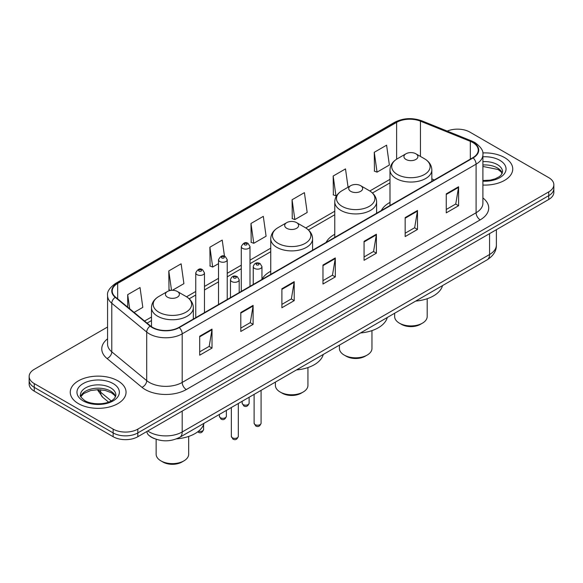 <?xml version="1.0" encoding="UTF-8"?>
<svg xmlns="http://www.w3.org/2000/svg" width="583" height="583" viewBox="0 0 583 583"><rect width="100%" height="100%" fill="white"/><g stroke="black" fill="none" stroke-linecap="round" stroke-linejoin="round"><path stroke-width="0.87" d="M270.745 271.263A30.804 17.781 0 0 0 261.956 279.374M334.766 234.293A30.804 17.781 0 0 0 326.094 242.411M389.998 202.41A30.804 17.781 0 0 0 381.326 210.529M154.546 438.678A17.432 10.064 180 0 1 149.634 435.967L148.84 435.304A11.624 7.776 129.5 0 1 146.814 431.522M107.578 327.005L34.259 369.338A17.432 10.064 0 0 0 29.15 376.458L29.15 384.051A17.432 10.064 0 0 0 34.259 391.164L113.153 436.718A17.432 10.064 0 0 0 137.814 436.718L548.741 199.466A17.432 10.064 0 0 0 553.85 192.354L553.85 188.557A17.432 10.064 0 0 1 548.741 195.669A17.432 10.064 0 0 0 553.85 188.557L553.85 184.76A17.432 10.064 0 0 0 548.741 177.64L469.847 132.093A17.432 10.064 0 0 0 447.212 131.088M29.15 376.458A17.432 10.064 0 0 0 34.259 383.578L113.153 429.124A17.432 10.064 0 0 0 137.814 429.124L137.814 432.921L548.741 195.669L137.814 432.921A17.432 10.064 0 0 1 113.153 432.921A17.432 10.064 0 0 0 137.814 432.921L137.814 436.718M34.259 383.578L34.259 387.367L113.153 432.921L34.259 387.367A17.432 10.064 0 0 1 29.15 380.254A17.432 10.064 0 0 0 34.259 387.367L34.259 391.164M504.572 157.592A27.897 16.105 0 0 0 482.768 152.921A27.897 16.105 0 0 1 504.572 157.592A27.897 16.105 0 0 1 512.741 168.983A27.897 16.105 0 0 0 504.572 157.592M117.883 380.845A27.897 16.105 0 0 0 87.479 377.354A27.897 16.105 0 0 0 70.259 392.235A27.897 16.105 0 0 0 78.428 403.625A27.897 16.105 0 0 0 108.832 407.116A27.897 16.105 0 0 0 126.052 392.235A27.897 16.105 0 0 0 117.883 380.845A27.897 16.105 0 0 0 87.479 377.354A27.897 16.105 0 0 0 70.259 392.235A27.897 16.105 0 0 0 78.428 403.625A27.897 16.105 0 0 0 108.832 407.116A27.897 16.105 0 0 0 126.052 392.235A27.897 16.105 0 0 0 117.883 380.845M472.806 142.529A18.598 10.734 180 0 1 478.249 150.123A18.598 10.734 180 0 1 472.806 157.709L178.908 327.391A18.598 10.734 180 0 1 150.523 325.963L115.594 297.155A18.598 10.734 180 0 1 112.228 290.997A18.598 10.734 180 0 1 117.671 283.411L396.615 122.364A18.598 10.734 180 0 1 420.438 121.155L470.321 141.326A18.598 10.734 180 0 1 472.806 142.529M473.134 142.339A19.064 11.004 0 0 0 470.59 141.108L420.7 120.936A19.064 11.004 0 0 0 396.287 122.175L117.343 283.221A19.064 11.004 0 0 0 115.208 297.315L150.137 326.116A19.064 11.004 0 0 0 179.236 327.58L473.134 157.906A19.064 11.004 0 0 0 473.134 142.339M199.699 336.216L199.699 355.2L212.023 348.08L212.023 329.103L199.699 336.216M199.699 351.833L209.195 346.353L211.979 329.73A4.649 2.682 -120 0 0 212.023 329.103M209.108 346.397L212.023 348.08M240.794 312.495L240.794 331.472L253.117 324.359L253.117 305.375L240.794 312.495M240.794 328.105L250.289 322.625L253.066 306.009A4.649 2.682 -120 0 0 253.117 305.375M250.202 322.676L253.117 324.359M281.888 288.767L281.888 307.751L294.211 300.631L294.211 281.655L281.888 288.767M281.888 304.384L291.376 298.897L294.16 282.281A4.649 2.682 -120 0 0 294.211 281.655M291.296 298.948L294.211 300.631M446.257 193.869L446.257 212.853L458.588 205.733L458.588 186.749L446.257 193.869M446.257 209.479L455.753 203.999L458.537 187.383A4.649 2.682 -120 0 0 458.588 186.749M455.666 204.05L458.588 205.733M405.163 217.597L405.163 236.574L417.494 229.454L417.494 210.478L405.163 217.597M405.163 233.207L414.659 227.727L417.443 211.104A4.649 2.682 -120 0 0 417.494 210.478M414.579 227.771L417.494 229.454M364.069 241.318L364.069 260.302L376.399 253.182L376.399 234.206L364.069 241.318M364.069 256.935L373.565 251.448L376.348 234.832A4.649 2.682 -120 0 0 376.399 234.206M373.484 251.499L376.399 253.182M322.975 265.046L322.975 284.023L335.305 276.91L335.305 257.926L322.975 265.046M322.975 280.656L332.47 275.176L335.254 258.56A4.649 2.682 -120 0 0 335.305 257.926M332.39 275.227L335.305 276.91M482.899 185.051A27.897 16.105 0 0 0 512.741 168.983A27.897 16.105 0 0 1 482.899 185.051M137.814 429.124L548.741 191.88A17.432 10.064 0 0 0 553.85 184.76M172.386 290.298L183.907 283.644L181.124 263.808L168.793 270.927L168.997 289.795M134.083 312.408L142.813 307.365L140.029 287.536L127.699 294.655L127.699 307.146M292.076 199.75L294.86 219.587L307.183 212.467L304.406 192.638L292.076 199.75L292.272 218.618M348.066 187.216L345.493 168.91L333.17 176.03L333.367 194.897M374.264 152.301L377.048 172.138L389.371 165.018L386.587 145.189L374.264 152.301L374.461 171.169M224.484 256.236L222.218 240.087L209.887 247.207L210.084 266.067M250.981 223.478L253.765 243.308L266.096 236.195L263.312 216.359L250.981 223.478L251.178 242.346M253.765 243.308L250.981 242.273M294.86 219.587L292.076 218.545M333.17 176.03L335.954 195.859L336.865 195.334M335.954 195.859L333.17 194.817M377.048 172.138L374.264 171.096M209.887 247.207L212.671 267.036L218.516 263.662M212.671 267.036L209.887 265.994M170.673 290.421L168.793 289.722M168.793 270.927L171.519 290.327M127.699 294.655L129.681 308.779M394.647 313.246L394.647 316.533A16.273 9.394 0 0 0 399.413 323.171L401.468 324.359A13.365 7.717 0 0 0 420.365 324.359L422.42 323.171A16.273 9.394 0 0 0 427.186 316.533L427.186 298.722M401.468 324.359L399.413 323.171A16.273 9.394 0 0 0 422.42 323.171M405.987 159.465A6.974 4.023 0 0 0 415.847 159.465A6.974 4.023 0 0 0 415.847 153.774L424.504 158.773A19.217 11.099 0 0 1 424.504 174.463A19.217 11.099 0 0 1 397.329 174.463A19.217 11.099 0 0 1 397.329 158.773C392.592 161.586 390.151 165.317 389.998 169.974A20.922 12.075 0 0 0 396.127 178.515A20.922 12.075 0 0 0 418.922 181.131A20.922 12.075 0 0 0 431.835 169.974C431.682 165.317 429.241 161.586 424.504 158.773L415.847 153.774A6.974 4.023 0 0 0 405.987 153.774A6.974 4.023 0 0 0 405.987 159.465M415.708 301.083A31.963 18.452 0 0 0 442.519 285.604M339.415 345.136L339.415 348.415A16.273 9.394 0 0 0 344.181 355.062L346.236 356.242A13.365 7.717 0 0 0 365.14 356.242L367.195 355.062A16.273 9.394 0 0 0 371.961 348.415L371.961 330.612M346.236 356.242L344.181 355.062A16.273 9.394 0 0 0 367.195 355.062M350.755 191.355A6.974 4.023 0 0 0 360.622 191.355A6.974 4.023 0 0 0 360.622 185.664L369.279 190.663A19.217 11.099 0 0 1 369.279 206.353A19.217 11.099 0 0 1 342.097 206.353A19.217 11.099 0 0 1 342.097 190.663C337.368 193.469 334.919 197.207 334.766 201.864A20.922 12.075 0 0 0 340.895 210.405A20.922 12.075 0 0 0 363.697 213.021A20.922 12.075 0 0 0 376.611 201.864C376.458 197.207 374.009 193.469 369.279 190.663L360.622 185.664A6.974 4.023 0 0 0 350.755 185.664A6.974 4.023 0 0 0 350.755 191.355M360.483 332.973A31.963 18.452 0 0 0 387.287 317.495M275.395 382.098L275.395 385.378A16.273 9.394 0 0 0 280.161 392.024L282.216 393.212A13.365 7.717 0 0 0 301.12 393.212L303.167 392.024A16.273 9.394 0 0 0 307.933 385.378L307.933 367.574M282.216 393.212L280.161 392.024A16.273 9.394 0 0 0 303.167 392.024M286.734 228.317A6.974 4.023 0 0 0 296.594 228.317A6.974 4.023 0 0 0 296.594 222.626L305.252 227.625A19.217 11.099 0 0 1 305.252 243.315A19.217 11.099 0 0 1 278.076 243.315A19.217 11.099 0 0 1 278.076 227.625C273.34 230.431 270.898 234.169 270.745 238.826A20.922 12.075 0 0 0 276.874 247.367A20.922 12.075 0 0 0 299.669 249.983A20.922 12.075 0 0 0 312.583 238.826C312.43 234.169 309.988 230.431 305.252 227.625L296.594 222.626A6.974 4.023 0 0 0 286.734 222.626A6.974 4.023 0 0 0 286.734 228.317M296.456 369.935A31.963 18.452 0 0 0 323.266 354.457M156.142 439.276L156.142 454.23A16.273 9.394 0 0 0 160.908 460.869L162.963 462.057A13.365 7.717 0 0 0 181.867 462.057L183.915 460.869A16.273 9.394 0 0 0 188.681 454.23L188.681 436.419M162.963 462.057L160.908 460.869A16.273 9.394 0 0 0 183.915 460.869M167.481 297.17A6.974 4.023 0 0 0 177.341 297.17A6.974 4.023 0 0 0 177.341 291.471L185.999 296.47A19.217 11.099 0 0 1 185.999 312.167A19.217 11.099 0 0 1 158.824 312.167A19.217 11.099 0 0 1 158.824 296.47C154.087 299.283 151.646 303.014 151.493 307.671A20.922 12.075 0 0 0 157.621 316.212A20.922 12.075 0 0 0 180.417 318.835A20.922 12.075 0 0 0 193.33 307.671C193.177 303.014 190.736 299.283 185.999 296.47L177.341 291.471A6.974 4.023 0 0 0 167.481 291.471A6.974 4.023 0 0 0 167.481 297.17M176.583 438.839A31.963 18.452 0 0 0 204.014 423.309M147.754 430.975A23.247 13.424 0 0 0 149.321 431.974A23.247 13.424 0 0 0 182.195 431.974L489.567 254.509A23.247 13.424 0 0 0 496.381 245.02C496.548 250.792 493.473 255.726 487.162 259.829L179.783 437.294A11.624 6.712 60 0 0 182.195 431.974L182.195 411.095M489.567 233.63L489.567 254.509A11.624 6.712 60 0 1 487.162 259.829M548.741 199.466L548.741 191.88M113.153 436.718L113.153 429.124M98.236 389.648A23.247 13.424 0 0 0 100.677 392.228L100.677 389.743M108.525 402.066L102.805 397.344A11.624 7.776 129.5 0 1 100.677 392.228L111.149 400.856M482.899 197.943A29.055 16.776 180 0 1 480.203 219.871L186.305 389.553A5.808 3.352 60 0 1 182.195 382.433L476.092 212.751A23.247 13.424 0 0 0 482.899 203.263L482.899 154.677A23.247 13.424 180 0 1 476.092 164.166A5.808 3.352 -120 0 0 473.134 157.906M186.305 389.553A29.055 16.776 180 0 1 145.211 389.553A29.055 16.776 180 0 1 141.953 387.316L107.024 358.509A29.055 16.776 180 0 1 107.578 338.825M149.321 382.433A23.247 13.424 0 0 0 182.195 382.433L182.195 333.848A23.247 13.424 180 0 1 146.712 332.055L111.783 303.255A23.247 13.424 180 0 1 107.578 295.552L107.578 344.145A23.247 13.424 0 0 0 111.783 351.841L146.712 380.641A23.247 13.424 0 0 0 149.321 382.433M482.899 154.677C483.671 151.048 481.004 146.996 474.89 142.522L471.829 141.042A5.808 2.718 112 0 0 470.59 141.108M471.829 141.042L421.946 120.878C412.319 117.467 403.181 117.963 394.531 122.357A5.808 3.352 60 0 1 396.287 122.175M117.343 283.221A5.808 3.352 -120 0 0 115.587 283.404C109.56 287.74 106.886 291.791 107.578 295.552M115.208 297.315A5.808 3.884 129.5 0 0 111.783 303.255L111.783 351.841A5.808 3.884 -50.5 0 1 107.024 358.509M421.946 120.878A5.808 2.718 112 0 0 420.7 120.936M150.137 326.116A5.808 3.884 129.5 0 0 146.712 332.055L146.712 380.641A5.808 3.884 -50.5 0 1 141.953 387.316M179.236 327.58A5.808 3.352 60 0 1 182.195 333.848L476.092 164.166L476.092 212.751A5.808 3.352 60 0 0 480.203 219.871M117.671 283.411L117.671 298.875M470.321 141.326L470.321 159.144M420.438 121.155L420.438 156.419M434.335 179.921L431.835 178.915M396.615 122.364L396.615 159.203M389.998 179.331L369.811 190.984M334.766 211.214L305.791 227.946M270.745 248.176L249.998 260.156M241.282 265.192L227.232 273.296M218.516 278.331L204.465 286.442M195.75 291.478L186.538 296.791M151.493 317.028L144.548 321.036M322.975 265.644L335.254 258.56M364.069 241.923L376.348 234.832M405.163 218.195L417.443 211.104M446.257 194.474L458.537 187.383M281.888 289.372L294.16 282.281M240.794 313.093L253.066 306.009M199.699 336.821L211.979 329.73M502.262 173.289A17.716 10.224 0 0 0 497.372 167.919A17.716 10.224 0 0 0 482.899 164.989M482.899 180.526L490.252 180.132L495.069 178.864L499.274 176.707L501.103 175.097L502.561 171.832A17.716 10.224 0 0 0 497.372 164.595A17.716 10.224 0 0 0 482.899 161.666M482.899 181.167A21.199 12.243 0 0 0 504.04 174.179A21.199 12.243 0 0 0 499.835 160.325A21.199 12.243 0 0 0 482.899 156.791M115.572 396.542A17.716 10.224 0 0 0 110.683 391.171A17.716 10.224 0 0 0 92.901 388.635A17.716 10.224 0 0 0 80.738 396.542M110.683 387.848A17.716 10.224 0 0 0 91.378 385.633A17.716 10.224 0 0 0 80.439 395.085C79.514 395.631 81.001 397.504 84.907 400.718C94.016 406.038 114.261 404.558 115.871 395.085A17.716 10.224 0 0 0 110.683 387.848M83.165 400.893A21.199 12.243 0 0 0 113.146 400.893A21.199 12.243 0 0 0 113.146 383.578A21.199 12.243 0 0 0 83.165 383.578A21.199 12.243 0 0 0 83.165 400.893M261.082 423.222C259.938 426.355 258.152 427.273 255.733 425.976L254.108 423.222A3.483 2.011 0 0 0 255.135 424.643A3.483 2.011 0 0 0 258.932 425.08A3.483 2.011 0 0 0 261.082 423.222L261.082 390.355M254.516 268.413A4.358 2.514 180 0 1 253.241 266.635C254.356 263.057 256.637 262.022 260.076 263.523L261.956 266.635A4.358 2.514 180 0 1 259.267 268.96A4.358 2.514 180 0 1 254.516 268.413M258.626 263.669A1.45 0.838 0 0 0 256.571 263.669A1.45 0.838 0 0 0 256.571 264.857A1.45 0.838 0 0 0 258.626 264.857A1.45 0.838 0 0 0 258.626 263.669M238.316 436.361C237.172 439.502 235.386 440.42 232.967 439.116L231.349 436.361A3.483 2.011 0 0 0 232.369 437.789A3.483 2.011 0 0 0 236.166 438.227A3.483 2.011 0 0 0 238.316 436.361L238.316 403.502M231.75 281.56A4.358 2.514 180 0 1 230.474 279.774C231.589 276.204 233.87 275.161 237.31 276.67L239.19 279.774A4.358 2.514 180 0 1 236.501 282.099A4.358 2.514 180 0 1 231.75 281.56M235.86 276.808A1.45 0.838 0 0 0 233.805 276.808A1.45 0.838 0 0 0 233.805 277.996A1.45 0.838 0 0 0 235.86 277.996A1.45 0.838 0 0 0 235.86 276.808M243.177 404.595A3.483 2.011 0 0 0 246.973 405.032A3.483 2.011 0 0 0 249.13 403.174C247.979 406.307 246.194 407.225 243.774 405.928L242.156 403.174A3.483 2.011 0 0 0 243.177 404.595M249.998 286.348L249.998 246.587A4.358 2.514 180 0 1 247.309 248.912A4.358 2.514 180 0 1 242.557 248.365A4.358 2.514 180 0 1 241.282 246.587L241.282 291.383M244.612 244.809A1.45 0.838 0 0 0 246.667 244.809A1.45 0.838 0 0 0 246.667 243.621A1.45 0.838 0 0 0 244.612 243.621A1.45 0.838 0 0 0 244.612 244.809M220.41 417.741A3.483 2.011 0 0 0 224.207 418.179A3.483 2.011 0 0 0 226.364 416.313C225.213 419.454 223.427 420.372 221.008 419.068L219.39 416.313A3.483 2.011 0 0 0 220.41 417.741M227.232 299.494L227.232 259.726A4.358 2.514 180 0 1 224.542 262.051A4.358 2.514 180 0 1 219.791 261.512A4.358 2.514 180 0 1 218.516 259.726L218.516 304.523M221.846 257.948A1.45 0.838 0 0 0 223.901 257.948A1.45 0.838 0 0 0 223.901 256.76A1.45 0.838 0 0 0 221.846 256.76A1.45 0.838 0 0 0 221.846 257.948M198.46 431.231A3.483 2.011 0 0 0 203.598 429.46C202.447 432.593 200.661 433.512 198.242 432.214L197.703 431.821M204.465 312.634L204.465 272.873A4.358 2.514 180 0 1 201.776 275.198A4.358 2.514 180 0 1 197.025 274.651A4.358 2.514 180 0 1 195.75 272.873L195.75 317.669M199.08 271.095A1.45 0.838 0 0 0 201.135 271.095A1.45 0.838 0 0 0 201.135 269.907A1.45 0.838 0 0 0 199.08 269.907A1.45 0.838 0 0 0 199.08 271.095M179.783 437.294C170.433 441.994 161.076 441.994 151.726 437.294L148.84 435.304M496.381 245.02L496.381 229.702M102.805 397.344L97.346 389.663M394.531 122.357L115.587 283.404M389.998 182.865L372.464 192.988M334.766 214.755L308.443 229.95M270.745 251.718L249.998 263.691M241.282 268.727L227.232 276.838M218.516 281.873L204.465 289.984M195.75 295.013L189.191 298.802M151.493 320.57L147.076 323.113M502.174 173.494L501.103 171.883L498.093 169.515L482.899 166.454M431.835 181.364L431.835 169.974M389.998 205.522L389.998 169.974M405.987 153.774L397.329 158.773M376.611 213.247L376.611 201.864M334.766 237.405L334.766 201.864M350.755 185.664L342.097 190.663M312.583 250.216L312.583 238.826M270.745 274.367L270.745 238.826M286.734 222.626L278.076 227.625M193.33 319.061L193.33 307.671M151.493 326.691L151.493 307.671M167.481 291.471L158.824 296.47M115.492 396.739L114.421 395.136L111.404 392.767L105.173 390.421L98.141 389.648L90.649 390.537L83.653 393.576L80.826 396.739M254.108 423.222L254.108 394.385M253.241 284.475L253.241 266.635M261.956 279.446L261.956 266.635M231.349 436.361L231.349 407.524M230.474 297.621L230.474 279.774M239.19 292.586L239.19 279.774M249.13 403.174L249.13 397.263M249.998 246.587L248.118 243.475C245.589 241.654 243.315 242.688 241.282 246.587M242.156 403.174L242.156 401.286M226.364 416.313L226.364 410.403M227.232 259.726L225.351 256.622C222.823 254.793 220.549 255.828 218.516 259.726M219.39 416.313L219.39 414.433M203.598 429.46L203.598 424.592M204.465 272.873L202.585 269.761C200.064 267.94 197.783 268.974 195.75 272.873"/></g></svg>
